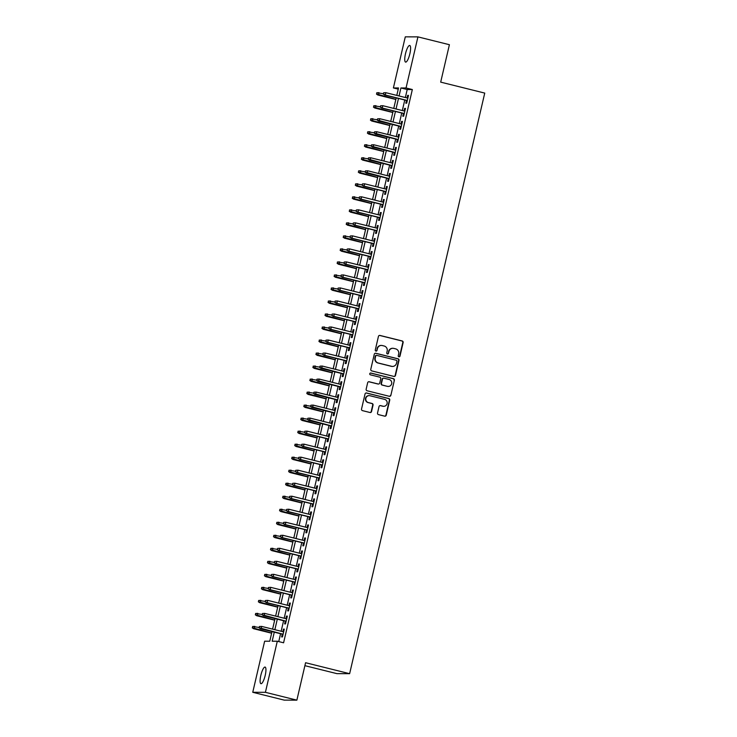 <?xml version="1.0" encoding="UTF-8"?>
<svg xmlns="http://www.w3.org/2000/svg" width="737" height="737" viewBox="0 0 737 737"><rect width="100%" height="100%" fill="white"/><g stroke="black" fill="none" stroke-linecap="round" stroke-linejoin="round"><path stroke-width="1.11" d="M398.91 356.809A0.921 0.894 90.1 0 0 399.988 356.128L403.139 342.548A1.317 1.271 90.1 0 0 402.209 340.964L379.97 335.436A1.317 1.271 90.1 0 0 378.44 336.404L375.28 349.983A0.921 0.894 90.1 0 0 376.137 351.116A0.921 0.894 90.1 0 0 377.003 350.416L377.418 348.656A4.21 4.063 90.1 0 1 382.319 345.552L384.17 346.012A4.21 4.063 90.1 0 1 387.174 351.079L386.768 352.839A0.921 0.894 90.1 0 0 387.625 353.972A0.921 0.894 90.1 0 0 388.491 353.272L388.906 351.512A4.21 4.063 90.1 0 1 393.807 348.408L395.658 348.868A4.21 4.063 90.1 0 1 398.662 353.944L398.256 355.695A0.921 0.894 90.1 0 0 398.91 356.809M398.947 356.819A0.921 0.894 90.1 0 0 399.638 356.128L402.798 342.548A1.317 1.271 90.1 0 0 401.868 340.964L379.629 335.436A1.317 1.271 90.1 0 0 379.5 335.409M375.971 351.098A0.921 0.894 90.1 0 0 376.662 350.407L377.418 348.656M387.459 353.953A0.921 0.894 90.1 0 0 388.15 353.272L388.906 351.512M260.834 675.378A8.568 2.128 104 0 1 265.09 667.068A8.568 2.128 104 0 1 265.209 675.387A8.568 2.128 104 0 1 260.953 683.696A8.568 2.128 104 0 1 260.834 675.378M405.479 53.783A8.568 2.128 104 0 1 409.744 45.473A8.568 2.128 104 0 1 409.864 53.792A8.568 2.128 104 0 1 405.599 62.101A8.568 2.128 104 0 1 405.479 53.783M377.528 413.024A1.317 1.271 90.1 0 0 378.468 414.609L384.705 416.165A1.317 1.271 90.1 0 0 386.243 415.189L389.744 400.117A1.317 1.271 90.1 0 0 388.814 398.533L366.575 392.996A1.317 1.271 90.1 0 0 365.045 393.973L361.535 409.044A1.317 1.271 90.1 0 0 362.475 410.629L370.002 412.508A1.317 1.271 90.1 0 0 371.54 411.532L373.042 405.083A1.317 1.271 90.1 0 0 372.102 403.498L368.362 402.568A3.519 3.399 90.1 0 1 369.173 395.631A3.519 3.399 90.1 0 1 369.956 395.732L384.594 399.371A3.519 3.399 90.1 0 1 383.793 406.308A3.519 3.399 90.1 0 1 383 406.207L380.568 405.608A1.317 1.271 90.1 0 0 379.03 406.575L377.528 413.024M398.247 89.149L393.392 87.943L405.286 36.85L417.934 36.878L449.404 44.708L440.689 82.129L484.743 93.092L349.633 673.682L305.579 662.72L296.873 700.15L265.412 692.319L252.754 692.292L264.647 641.199L269.779 641.208L272.008 631.618M417.934 36.878L406.05 87.97L400.919 87.961L399.058 95.967M274.275 632.18L272.174 641.218L277.296 641.227L283.588 642.793L412.342 89.536L406.05 87.97M277.296 641.227L265.412 692.319M393.954 376.423A1.317 1.271 90.1 0 0 395.483 375.455L398.993 360.375A1.317 1.271 90.1 0 0 398.054 358.79L375.824 353.263A1.317 1.271 90.1 0 0 374.285 354.23L370.775 369.311A1.317 1.271 90.1 0 0 371.715 370.895L393.954 376.423M394.369 380.246L390.859 395.327A1.317 1.271 90.1 0 1 389.329 396.294L367.09 390.767A1.317 1.271 90.1 0 1 366.16 389.173L367.662 382.724A1.317 1.271 90.1 0 1 369.191 381.757L378.21 383.995A1.317 1.271 90.1 0 0 379.739 383.028L380.734 378.744A1.317 1.271 90.1 0 0 379.804 377.16L370.407 374.829A0.921 0.894 90.1 0 1 370.619 373.014A0.921 0.894 90.1 0 1 370.831 373.033L393.438 378.661A1.317 1.271 90.1 0 1 394.369 380.246L390.859 395.327M406.465 100.435L405.82 103.198L406.677 103.198L408.501 95.395L407.644 95.386L407.045 97.947M403.434 113.452L402.798 116.216L403.646 116.216L405.47 108.413L404.613 108.403L404.014 110.974M400.412 126.469L399.767 129.233L400.624 129.233L402.439 121.43L401.582 121.421L400.983 123.991M397.381 139.496L396.736 142.25L397.593 142.259L399.408 134.447L398.551 134.438L397.962 137.008M394.35 152.513L393.705 155.267L394.562 155.277L396.377 147.464L395.52 147.464L394.931 150.026M391.319 165.53L390.674 168.285L391.531 168.294L393.346 160.482L392.499 160.482L391.9 163.043M388.288 178.547L387.644 181.302L388.5 181.311L390.324 173.499L389.468 173.499L388.869 176.06M385.258 191.565L384.622 194.328L385.469 194.328L387.293 186.516L386.437 186.516L385.838 189.077M382.236 204.582L381.591 207.346L382.448 207.346L384.263 199.534L383.406 199.534L382.807 202.095M379.205 217.599L378.56 220.363L379.417 220.363L381.232 212.551L380.375 212.551L379.785 215.112M376.174 230.617L375.529 233.38L376.386 233.38L378.201 225.568L377.344 225.568L376.754 228.129M373.143 243.634L372.498 246.398L373.355 246.398L375.17 238.585L374.322 238.585L373.723 241.146M370.112 256.651L369.467 259.415L370.324 259.415L372.148 251.603L371.291 251.603L370.693 254.164M367.081 269.668L366.446 272.432L367.293 272.432L369.117 264.62L368.26 264.62L367.662 267.181M364.06 282.686L363.415 285.449L364.271 285.449L366.086 277.637L365.23 277.637L364.631 280.198M361.029 295.703L360.384 298.467L361.241 298.467L363.055 290.654L362.199 290.654L361.609 293.215M357.998 308.72L357.353 311.484L358.21 311.484L360.024 303.672L359.168 303.672L358.578 306.233M354.967 321.737L354.322 324.501L355.179 324.501L356.994 316.689L356.146 316.689L355.547 319.25M351.936 334.755L351.3 337.518L352.148 337.518L353.972 329.706L353.115 329.706L352.516 332.267M348.905 347.772L348.269 350.536L349.126 350.536L350.941 342.733L350.084 342.723L349.485 345.285M345.883 360.789L345.238 363.553L346.095 363.553L347.91 355.75L347.053 355.741L346.454 358.311M342.852 373.806L342.208 376.57L343.064 376.57L344.879 368.767L344.022 368.758L343.433 371.328M339.821 386.833L339.177 389.587L340.033 389.597L341.848 381.784L341.001 381.775L340.402 384.346M336.791 399.85L336.146 402.605L337.002 402.614L338.827 394.802L337.97 394.802L337.371 397.363M333.76 412.867L333.124 415.622L333.972 415.631L335.796 407.819L334.939 407.819L334.34 410.38M330.729 425.885L330.093 428.639L330.95 428.648L332.765 420.836L331.908 420.836L331.309 423.397M327.707 438.902L327.062 441.666L327.919 441.666L329.734 433.853L328.877 433.853L328.278 436.415M324.676 451.919L324.031 454.683L324.888 454.683L326.703 446.871L325.846 446.871L325.257 449.432M321.645 464.936L321 467.7L321.857 467.7L323.672 459.888L322.824 459.888L322.226 462.449M318.614 477.954L317.969 480.717L318.826 480.717L320.65 472.905L319.794 472.905L319.195 475.466M315.583 490.971L314.948 493.735L315.795 493.735L317.619 485.923L316.763 485.923L316.164 488.484M312.562 503.988L311.917 506.752L312.774 506.752L314.588 498.94L313.732 498.94L313.133 501.501M309.531 517.006L308.886 519.769L309.743 519.769L311.558 511.957L310.701 511.957L310.111 514.518M306.5 530.023L305.855 532.787L306.712 532.787L308.527 524.974L307.67 524.974L307.08 527.535M303.469 543.04L302.824 545.804L303.681 545.804L305.496 537.992L304.648 537.992L304.049 540.553M300.438 556.057L299.793 558.821L300.65 558.821L302.474 551.009L301.617 551.009L301.018 553.57M297.407 569.075L296.771 571.838L297.619 571.838L299.443 564.026L298.586 564.026L297.988 566.587M294.385 582.092L293.741 584.856L294.597 584.856L296.412 577.043L295.555 577.043L294.957 579.604M291.355 595.109L290.71 597.873L291.566 597.873L293.381 590.07L292.525 590.061L291.935 592.622M288.324 608.126L287.679 610.89L288.536 610.89L290.35 603.087L289.494 603.078L288.904 605.639M285.293 621.144L284.648 623.907L285.505 623.907L287.319 616.104L286.472 616.095L285.873 618.665M412.342 89.536L407.211 89.527L405.35 97.533M404.77 100.02L402.319 110.55M401.739 113.037L399.288 123.567M398.708 126.055L396.257 136.585M395.677 139.072L393.226 149.602M392.655 152.089L390.205 162.619M389.624 165.106L387.174 175.636M386.593 178.124L384.143 188.654M383.562 191.141L381.112 201.671M380.532 204.158L378.081 214.688M377.501 217.175L375.05 227.705M374.479 230.193L372.028 240.723M371.448 243.21L368.997 253.74M368.417 256.227L365.967 266.757M365.386 269.245L362.936 279.774M362.355 282.262L359.905 292.792M359.324 295.279L356.874 305.809M356.303 308.296L353.852 318.826M353.272 321.314L350.821 331.853M350.241 334.331L347.79 344.87M347.21 347.357L344.759 357.887M344.179 360.375L341.728 370.904M341.148 373.392L338.698 383.922M338.126 386.409L335.676 396.939M335.095 399.426L332.645 409.956M332.065 412.444L329.614 422.974M329.034 425.461L326.583 435.991M326.003 438.478L323.552 449.008M322.981 451.495L320.521 462.025M319.95 464.513L317.5 475.043M316.919 477.53L314.469 488.06M313.888 490.547L311.438 501.077M310.857 503.564L308.407 514.094M307.826 516.582L305.376 527.112M304.805 529.599L302.354 540.129M301.774 542.616L299.323 553.146M298.743 555.634L296.292 566.163M295.712 568.651L293.262 579.19M292.681 581.668L290.231 592.207M289.65 594.695L287.2 605.224M286.629 607.712L284.178 618.242M283.598 620.729L281.147 631.259M280.567 633.746L278.743 641.586M282.262 634.17L281.617 636.925L282.474 636.925L284.298 629.122L283.441 629.112L282.842 631.683M304.897 665.677L336.975 673.655L349.633 673.682M296.873 700.15L284.215 700.122L252.754 692.292M396.792 95.405L398.524 87.952L393.392 87.943M272.589 629.131L275.039 618.601M275.62 616.114L278.07 605.574M278.65 603.096L281.101 592.557M281.672 590.07L284.123 579.54M284.703 577.053L287.154 566.523M287.734 564.035L290.185 553.505M290.765 551.018L293.215 540.488M293.796 538.001L296.246 527.471M296.827 524.984L299.277 514.454M299.848 511.966L302.299 501.436M302.879 498.949L305.33 488.419M305.91 485.932L308.361 475.402M308.941 472.914L311.392 462.385M311.972 459.897L314.423 449.367M314.994 446.88L317.444 436.35M318.025 433.863L320.475 423.333M321.056 420.845L323.506 410.316M324.087 407.828L326.537 397.298M327.117 394.811L329.568 384.281M330.148 381.794L332.599 371.264M333.17 368.776L335.621 358.237M336.201 355.759L338.651 345.22M339.232 342.733L341.682 332.203M342.263 329.715L344.713 319.185M345.294 316.698L347.744 306.168M348.325 303.681L350.775 293.151M351.346 290.664L353.797 280.134M354.377 277.646L356.828 267.116M357.408 264.629L359.859 254.099M360.439 251.612L362.89 241.082M363.47 238.595L365.921 228.065M366.501 225.577L368.951 215.047M369.523 212.56L371.973 202.03M372.553 199.543L375.004 189.013M375.584 186.525L378.035 175.996M378.615 173.508L381.066 162.978M381.646 160.491L384.097 149.961M384.677 147.474L387.128 136.944M387.699 134.456L390.149 123.927M390.73 121.439L393.18 110.9M393.761 108.422L396.211 97.883M398.477 98.454L396.027 108.984M395.447 111.471L392.996 122.001M392.416 124.489L389.965 135.018M389.385 137.506L386.934 148.036M386.354 150.523L383.903 161.053M383.332 163.54L380.882 174.07M380.301 176.558L377.851 187.087M377.27 189.575L374.82 200.105M374.239 202.592L371.789 213.122M371.208 215.609L368.758 226.139M368.187 228.627L365.727 239.157M365.156 241.644L362.705 252.174M362.125 254.661L359.674 265.191M359.094 267.678L356.644 278.208M356.063 280.696L353.613 291.226M353.032 293.713L350.582 304.243M350.011 306.73L347.56 317.269M346.98 319.747L344.529 330.287M343.949 332.774L341.498 343.304M340.918 345.791L338.467 356.321M337.887 358.808L335.436 369.338M334.856 371.826L332.405 382.356M331.834 384.843L329.384 395.373M328.803 397.86L326.353 408.39M325.772 410.877L323.322 421.407M322.742 423.895L320.291 434.425M319.711 436.912L317.26 447.442M316.68 449.929L314.229 460.459M313.658 462.947L311.207 473.476M310.627 475.964L308.177 486.494M307.596 488.981L305.146 499.511M304.565 501.998L302.115 512.528M301.534 515.016L299.084 525.545M298.503 528.033L296.053 538.563M295.482 541.05L293.031 551.58M292.451 554.067L290 564.606M289.42 567.085L286.969 577.624M286.389 580.111L283.938 590.641M283.358 593.128L280.908 603.658M280.336 606.146L277.877 616.676M277.305 619.163L274.855 629.693M407.211 89.527L400.919 87.961M407.644 95.386L408.455 95.589M404.613 108.403L405.424 108.606M401.582 121.421L402.393 121.623M398.551 134.438L399.362 134.641M395.52 147.464L396.331 147.658M392.499 160.482L393.3 160.675M389.468 173.499L390.278 173.692M386.437 186.516L387.247 186.719M383.406 199.534L384.217 199.736M380.375 212.551L381.186 212.753M377.344 225.568L378.155 225.771M374.322 238.585L375.124 238.788M371.291 251.603L372.102 251.805M368.26 264.62L369.071 264.823M365.23 277.637L366.04 277.84M362.199 290.654L363.009 290.857M359.168 303.672L359.978 303.874M356.146 316.689L356.948 316.892M353.115 329.706L353.926 329.909M350.084 342.723L350.895 342.926M347.053 355.741L347.864 355.943M344.022 368.758L344.833 368.961M341.001 381.775L341.802 381.978M337.97 394.802L338.771 394.995M334.939 407.819L335.75 408.012M331.908 420.836L332.719 421.03M328.877 433.853L329.688 434.056M325.846 446.871L326.657 447.073M322.824 459.888L323.626 460.091M319.794 472.905L320.604 473.108M316.763 485.923L317.573 486.125M313.732 498.94L314.542 499.142M310.701 511.957L311.511 512.16M307.67 524.974L308.481 525.177M304.648 537.992L305.45 538.194M301.617 551.009L302.428 551.212M298.586 564.026L299.397 564.229M295.555 577.043L296.366 577.246M292.525 590.061L293.335 590.263M289.494 603.078L290.304 603.281M286.472 616.095L287.273 616.298M283.441 629.112L284.252 629.315M392.867 348.288L392.526 348.288A4.21 4.063 90.1 0 0 388.565 351.512M381.379 345.432L381.038 345.432A4.21 4.063 90.1 0 0 377.077 348.656M394.074 376.45A1.317 1.271 90.1 0 0 395.143 375.455L398.653 360.375A1.317 1.271 90.1 0 0 397.713 358.79L375.483 353.263A1.317 1.271 90.1 0 0 375.354 353.235M396.939 361.351A0.921 0.894 90.1 0 0 396.285 360.246L376.764 355.391A0.921 0.894 90.1 0 0 375.695 356.063L375.262 357.915A4.21 4.063 90.1 0 0 378.265 362.991L391.605 366.307A4.21 4.063 90.1 0 0 396.506 363.203L396.939 361.351M376.561 355.363L376.22 355.363A0.921 0.894 90.1 0 0 375.345 356.063L375.695 356.063M392.545 366.427L392.204 366.427A4.21 4.063 90.1 0 1 391.264 366.307L377.915 362.991A4.21 4.063 90.1 0 1 374.921 357.915L375.345 356.063M389.449 396.322A1.317 1.271 90.1 0 0 390.518 395.327M378.505 384.032L378.164 384.032A1.317 1.271 90.1 0 1 377.869 383.995L368.85 381.757A1.317 1.271 90.1 0 0 368.721 381.729M394.028 380.246A1.317 1.271 90.1 0 0 393.088 378.661L370.481 373.033A0.921 0.894 90.1 0 0 370.453 373.023M387.57 386.326A3.519 3.399 90.1 0 0 391.734 383.323A3.519 3.399 90.1 0 0 389.154 379.491L383.995 378.21A1.317 1.271 90.1 0 0 382.466 379.177L381.471 383.461A1.317 1.271 90.1 0 0 382.411 385.046L387.22 386.326A3.519 3.399 90.1 0 0 388.012 386.418L388.353 386.428M383.701 378.173L383.36 378.173A1.317 1.271 90.1 0 0 382.125 379.177L382.466 379.177M387.22 386.326L382.07 385.046A1.317 1.271 90.1 0 1 381.13 383.461L382.125 379.177M383.793 406.308L383.452 406.308A3.519 3.399 90.1 0 1 382.66 406.207L380.218 405.599A1.317 1.271 90.1 0 0 380.099 405.58M369.173 395.631L368.822 395.631A3.519 3.399 90.1 0 0 368.021 402.568L368.362 402.568M370.131 412.527A1.317 1.271 90.1 0 0 371.199 411.532L372.701 405.083A1.317 1.271 90.1 0 0 371.761 403.498L368.021 402.568M384.834 416.184A1.317 1.271 90.1 0 0 385.893 415.189L389.403 400.117A1.317 1.271 90.1 0 0 388.463 398.533L366.234 392.996A1.317 1.271 90.1 0 0 366.105 392.978M376.764 92.77L376.8 94.078L376.764 92.77L379.002 92.659L378.459 95.009L377.841 94.999L395.843 99.477M376.8 94.078L395.87 99.338M377.104 92.77L383.378 93.746M377.841 94.999L376.46 94.078M383.608 92.788L383.304 94.087L383.608 92.788L385.838 92.678L407.856 98.15M383.949 92.788L385.838 92.678L385.294 95.018L384.677 95.018L407.275 100.637M383.645 94.087L385.294 95.018L407.312 100.499M383.304 94.087L384.677 95.018M373.733 105.787L373.779 107.095L373.733 105.787L375.971 105.677L375.428 108.026L374.811 108.017L392.812 112.503M373.779 107.095L392.849 112.356M374.083 105.796L380.356 106.773M374.811 108.017L373.429 107.095M370.711 118.804L370.748 120.113L370.711 118.804L372.94 118.694L372.397 121.043L371.78 121.034L389.781 125.52M370.748 120.113L389.818 125.373M371.052 118.814L377.326 119.79M371.78 121.034L370.407 120.113M367.68 131.831L367.717 133.13L367.68 131.831L369.91 131.711L369.366 134.06L368.749 134.06L386.75 138.538M367.717 133.13L386.787 138.39M368.021 131.831L374.295 132.807M368.749 134.06L367.376 133.13M364.649 144.848L364.686 146.147L364.649 144.848L366.888 144.728L366.335 147.078L365.727 147.078L383.719 151.555M364.686 146.147L383.756 151.407M364.99 144.848L371.264 145.825M365.727 147.078L364.345 146.147M380.578 105.806L380.274 107.105L380.578 105.806L382.816 105.695L404.825 111.167M380.918 105.806L382.816 105.695L382.263 108.035L381.655 108.035L404.245 113.655M380.614 107.105L382.263 108.035L404.281 113.516M380.274 107.105L381.655 108.035M377.547 118.823L377.243 120.122L377.547 118.823L379.785 118.712L401.794 124.185M377.888 118.823L379.785 118.712L379.242 121.052L378.625 121.052L401.214 126.672M377.584 120.131L401.25 126.534M377.243 120.122L378.625 121.052M374.516 131.84L374.212 133.148L374.516 131.84L376.754 131.73L398.763 137.202M374.857 131.84L376.754 131.73L376.211 134.07L375.594 134.07L398.183 139.689M374.553 133.148L398.22 139.551M374.212 133.148L375.594 134.07M371.485 144.857L371.19 146.166L371.485 144.857L373.723 144.747L395.732 150.228M371.835 144.857L373.723 144.747L373.18 147.087L372.563 147.087L395.161 152.706M371.531 146.166L395.189 152.568M371.19 146.166L372.563 147.087M361.618 157.865L361.655 159.164L361.618 157.865L363.857 157.746L363.313 160.095L362.696 160.095L380.697 164.572M361.655 159.164L380.725 164.425M361.959 157.865L368.233 158.842M362.696 160.095L361.314 159.164M368.463 157.875L368.159 159.183L368.463 157.875L370.693 157.764L392.71 163.245M368.804 157.875L370.693 157.764L370.149 160.104L369.532 160.104L392.13 165.724M368.5 159.183L392.158 165.585M368.159 159.183L369.532 160.104M358.587 170.883L358.624 172.182L358.587 170.883L360.826 170.763L360.282 173.112L359.665 173.112L377.666 177.589M358.624 172.182L377.694 177.442M358.928 170.883L365.202 171.859M359.665 173.112L358.283 172.182M365.432 170.892L365.128 172.2L365.432 170.892L367.662 170.781L389.68 176.263M365.773 170.892L367.662 170.781L367.118 173.121L366.501 173.121L389.099 178.75M365.469 172.2L389.136 178.603M365.128 172.2L366.501 173.121M355.556 183.9L355.603 185.199L355.556 183.9L357.795 183.789L357.252 186.129L356.634 186.129L374.636 190.607M355.603 185.199L374.672 190.459M355.907 183.9L362.18 184.876M356.634 186.129L355.262 185.199M362.401 183.909L362.097 185.217L362.401 183.909L364.64 183.799L386.649 189.28M362.742 183.909L364.64 183.799L364.087 186.148L363.479 186.139L386.068 191.767M362.438 185.217L364.087 186.148L386.105 191.62M362.097 185.217L363.479 186.139M352.535 196.917L352.572 198.216L352.535 196.917L354.764 196.807L354.221 199.147L353.603 199.147L371.605 203.624M352.572 198.216L371.641 203.476M352.876 196.917L359.149 197.894M353.603 199.147L352.231 198.216M359.37 196.926L359.066 198.235L359.37 196.926L361.609 196.816L383.618 202.297M359.711 196.936L361.609 196.816L361.066 199.165L360.448 199.156L383.037 204.785M359.407 198.235L361.066 199.165L383.074 204.637M359.066 198.235L360.448 199.156M349.504 209.934L349.541 211.233L349.504 209.934L351.733 209.824L351.19 212.164L350.572 212.164L368.574 216.641M349.541 211.233L368.611 216.494M349.845 209.934L356.118 210.911M350.572 212.164L349.2 211.233M356.34 209.953L356.035 211.252L356.34 209.953L358.578 209.833L380.587 215.315M356.68 209.953L358.578 209.833L358.035 212.182L357.417 212.173L380.016 217.802M356.386 211.252L358.035 212.182L380.043 217.655M356.035 211.252L357.417 212.173M346.473 222.952L346.51 224.251L346.473 222.952L348.712 222.841L348.159 225.181L347.551 225.181L365.543 229.658M346.51 224.251L365.58 229.511M346.814 222.952L353.087 223.928M347.551 225.181L346.169 224.251M353.309 222.97L353.014 224.269L353.309 222.97L355.547 222.85L377.565 228.332M353.659 222.97L355.547 222.85L355.004 225.2L354.386 225.2L376.985 230.819M353.355 224.269L355.004 225.2L377.012 230.672M353.014 224.269L354.386 225.2M343.442 235.969L343.479 237.268L343.442 235.969L345.681 235.858L345.137 238.198L344.52 238.198L362.521 242.676M343.479 237.268L362.549 242.528M343.783 235.969L350.057 236.945M344.52 238.198L343.138 237.268M350.287 235.987L349.983 237.286L350.287 235.987L352.516 235.868L374.534 241.349M350.628 235.987L352.516 235.868L351.973 238.217L351.356 238.217L373.954 243.836M350.324 237.286L351.973 238.217L373.981 243.689M349.983 237.286L351.356 238.217M340.411 248.986L340.457 250.285L340.411 248.986L342.65 248.876L342.106 251.216L341.489 251.216L359.49 255.693M340.457 250.285L359.518 255.555M340.752 248.986L347.026 249.963M341.489 251.216L340.107 250.285M347.256 249.005L346.952 250.304L347.256 249.005L349.495 248.885L371.503 254.366M347.597 249.005L349.495 248.885L348.942 251.234L348.325 251.234L370.923 256.854M347.293 250.304L348.942 251.234L370.96 256.706M346.952 250.304L348.325 251.234M337.38 262.003L337.426 263.302L337.38 262.003L339.619 261.893L339.075 264.233L338.458 264.233L356.459 268.71M337.426 263.302L356.496 268.572M337.73 262.003L344.004 262.98M338.458 264.233L337.085 263.302M344.225 262.022L343.921 263.321L344.225 262.022L346.464 261.911L368.472 267.384M344.566 262.022L346.464 261.911L345.911 264.251L345.303 264.251L367.892 269.871M344.262 263.321L345.911 264.251L367.929 269.724M343.921 263.321L345.303 264.251M334.358 275.021L334.395 276.32L334.358 275.021L336.588 274.91L336.044 277.25L335.427 277.25L353.428 281.727M334.395 276.32L353.465 281.589M334.699 275.021L340.973 275.997M335.427 277.25L334.054 276.32M341.194 275.039L340.89 276.338L341.194 275.039L343.433 274.929L365.441 280.401M341.535 275.039L343.433 274.929L342.889 277.269L342.272 277.269L364.861 282.888M341.231 276.338L342.889 277.269L364.898 282.741M340.89 276.338L342.272 277.269M331.328 288.038L331.364 289.346L331.328 288.038L333.566 287.927L333.013 290.267L332.405 290.267L350.397 294.745M331.364 289.346L350.434 294.607M331.668 288.038L337.942 289.015M332.405 290.267L331.024 289.337M338.163 288.056L337.859 289.355L338.163 288.056L340.402 287.946L362.411 293.418M338.504 288.056L340.402 287.946L339.858 290.286L339.241 290.286L361.839 295.906M338.209 289.355L339.858 290.286L361.867 295.758M337.859 289.355L339.241 290.286M328.297 301.055L328.333 302.363L328.297 301.055L330.535 300.945L329.992 303.285L329.375 303.285L347.367 307.762M328.333 302.363L347.403 307.624M328.638 301.055L334.911 302.032M329.375 303.285L327.993 302.363M335.132 301.074L334.838 302.373L335.132 301.074L337.371 300.963L359.389 306.435M335.482 301.074L337.371 300.963L336.827 303.303L336.21 303.303L358.808 308.923M335.178 302.373L336.827 303.303L358.836 308.775M334.838 302.373L336.21 303.303M325.266 314.073L325.303 315.381L325.266 314.073L327.504 313.962L326.961 316.302L326.344 316.302L344.345 320.779M325.303 315.381L344.372 320.641M325.607 314.073L331.88 315.049M326.344 316.302L324.962 315.381M332.111 314.091L331.807 315.39L332.111 314.091L334.34 313.98L356.358 319.453M332.451 314.091L334.34 313.98L333.797 316.32L333.179 316.32L355.778 321.94M332.147 315.39L333.797 316.32L355.814 321.802M331.807 315.39L333.179 316.32M322.235 327.09L322.281 328.398L322.235 327.09L324.473 326.979L323.93 329.319L323.313 329.319L341.314 333.797M322.281 328.398L341.342 333.658M322.576 327.09L328.859 328.066M323.313 329.319L321.931 328.398M329.08 327.108L328.776 328.407L329.08 327.108L331.318 326.998L353.327 332.47M329.421 327.108L331.318 326.998L330.766 329.338L330.158 329.338L352.747 334.957M329.117 328.407L330.766 329.338L352.783 334.819M328.776 328.407L330.158 329.338M319.204 340.107L319.25 341.415L319.204 340.107L321.443 339.997L320.899 342.337L320.282 342.337L338.283 346.814M319.25 341.415L338.32 346.676M319.554 340.107L325.828 341.084M320.282 342.337L318.909 341.415M326.049 340.125L325.745 341.424L326.049 340.125L328.287 340.015L350.296 345.487M326.39 340.125L328.287 340.015L327.744 342.355L327.127 342.355L349.716 347.975M326.086 341.424L327.744 342.355L349.753 347.836M325.745 341.424L327.127 342.355M316.182 353.124L316.219 354.433L316.182 353.124L318.412 353.014L317.868 355.363L317.251 355.354L335.252 359.84M316.219 354.433L335.289 359.693M316.523 353.124L322.797 354.101M317.251 355.354L315.878 354.433M323.018 353.143L322.714 354.442L323.018 353.143L325.257 353.032L347.265 358.504M323.359 353.143L325.257 353.032L324.713 355.372L324.096 355.372L346.685 360.992M323.055 354.442L324.713 355.372L346.722 360.854M322.714 354.442L324.096 355.372M313.151 366.142L313.188 367.45L313.151 366.142L315.39 366.031L314.837 368.38L314.229 368.371L332.221 372.858M313.188 367.45L332.258 372.71M313.492 366.151L319.766 367.127M314.229 368.371L312.847 367.45M319.987 366.16L319.683 367.459L319.987 366.16L322.226 366.049L344.234 371.522M320.328 366.16L322.226 366.049L321.682 368.389L321.065 368.389L343.663 374.009M320.033 367.468L343.691 373.871M319.683 367.459L321.065 368.389M310.12 379.168L310.157 380.467L310.12 379.168L312.359 379.048L311.815 381.397L311.198 381.388L329.199 385.875M310.157 380.467L329.227 385.727M310.461 379.168L316.735 380.145M311.198 381.388L309.816 380.467M316.965 379.177L316.661 380.476L316.965 379.177L319.195 379.067L341.213 384.539M317.306 379.177L319.195 379.067L318.651 381.407L318.034 381.407L340.632 387.026M317.002 380.485L340.66 386.888M316.661 380.476L318.034 381.407M307.089 392.185L307.126 393.484L307.089 392.185L309.328 392.066L308.785 394.415L308.167 394.415L326.169 398.892M307.126 393.484L326.196 398.745M307.43 392.185L313.704 393.162M308.167 394.415L306.785 393.484M313.934 392.195L313.63 393.503L313.934 392.195L316.164 392.084L338.182 397.565M314.275 392.195L316.164 392.084L315.62 394.424L315.003 394.424L337.601 400.044M313.971 393.503L337.638 399.905M313.63 393.503L315.003 394.424M304.059 405.203L304.105 406.502L304.059 405.203L306.297 405.083L305.754 407.432L305.136 407.432L323.138 411.909M304.105 406.502L323.165 411.762M304.399 405.203L310.682 406.179M305.136 407.432L303.755 406.502M310.903 405.212L310.599 406.52L310.903 405.212L313.142 405.101L335.151 410.583M311.244 405.212L313.142 405.101L312.589 407.441L311.981 407.441L334.57 413.061M310.94 406.52L334.607 412.923M310.599 406.52L311.981 407.441M301.037 418.22L301.074 419.519L301.037 418.22L303.266 418.1L302.723 420.449L302.106 420.449L320.107 424.927M301.074 419.519L320.144 424.779M301.378 418.22L307.651 419.196M302.106 420.449L300.733 419.519M298.006 431.237L298.043 432.536L298.006 431.237L300.235 431.127L299.692 433.467L299.075 433.467L317.076 437.944M298.043 432.536L317.113 437.796M298.347 431.237L304.621 432.214M299.075 433.467L297.702 432.536M294.975 444.254L295.012 445.553L294.975 444.254L297.214 444.144L296.661 446.484L296.053 446.484L314.045 450.961M295.012 445.553L314.082 450.814M295.316 444.254L301.59 445.231M296.053 446.484L294.671 445.553M307.873 418.229L307.569 419.537L307.873 418.229L310.111 418.119L332.12 423.6M308.213 418.229L310.111 418.119L309.568 420.458L308.95 420.458L331.539 426.087M307.909 419.537L331.576 425.94M307.569 419.537L308.95 420.458M304.842 431.246L304.538 432.555L304.842 431.246L307.08 431.136L329.089 436.617M305.182 431.246L307.08 431.136L306.537 433.485L305.919 433.476L328.509 439.105M304.878 432.555L306.537 433.485L328.545 438.957M304.538 432.555L305.919 433.476M301.811 444.264L301.507 445.572L301.811 444.264L304.049 444.153L326.058 449.634M302.152 444.273L304.049 444.153L303.506 446.502L302.889 446.493L325.487 452.122M301.857 445.572L303.506 446.502L325.514 451.974M301.507 445.572L302.889 446.493M291.944 457.272L291.981 458.571L291.944 457.272L294.183 457.161L293.639 459.501L293.022 459.501L311.023 463.978M291.981 458.571L311.051 463.831M292.285 457.272L298.559 458.248M293.022 459.501L291.64 458.571M298.789 457.29L298.485 458.589L298.789 457.29L301.018 457.17L323.036 462.652M299.13 457.29L301.018 457.17L300.475 459.519L299.858 459.51L322.456 465.139M298.826 458.589L300.475 459.519L322.484 464.992M298.485 458.589L299.858 459.51M288.913 470.289L288.95 471.588L288.913 470.289L291.152 470.178L290.608 472.518L289.991 472.518L307.992 476.996M288.95 471.588L308.02 476.848M289.254 470.289L295.528 471.265M289.991 472.518L288.609 471.588M295.758 470.307L295.454 471.606L295.758 470.307L297.988 470.188L320.005 475.669M296.099 470.307L297.988 470.188L297.444 472.537L296.827 472.537L319.425 478.156M295.795 471.606L297.444 472.537L319.462 478.009M295.454 471.606L296.827 472.537M285.882 483.306L285.928 484.605L285.882 483.306L288.121 483.196L287.577 485.536L286.96 485.536L304.961 490.013M285.928 484.605L304.998 489.865M286.232 483.306L292.506 484.283M286.96 485.536L285.578 484.605M292.727 483.325L292.423 484.624L292.727 483.325L294.966 483.205L316.974 488.686M293.068 483.325L294.966 483.205L294.413 485.554L293.805 485.554L316.394 491.174M292.764 484.624L294.413 485.554L316.431 491.026M292.423 484.624L293.805 485.554M282.861 496.323L282.897 497.622L282.861 496.323L285.09 496.213L284.546 498.553L283.929 498.553L301.93 503.03M282.897 497.622L301.967 502.892M283.201 496.323L289.475 497.3M283.929 498.553L282.557 497.622M289.696 496.342L289.392 497.641L289.696 496.342L291.935 496.222L313.944 501.704M290.037 496.342L291.935 496.222L291.391 498.571L290.774 498.571L313.363 504.191M289.733 497.641L291.391 498.571L313.4 504.044M289.392 497.641L290.774 498.571M279.83 509.341L279.867 510.64L279.83 509.341L282.059 509.23L281.516 511.57L280.898 511.57L298.9 516.047M279.867 510.64L298.936 515.909M280.171 509.341L286.444 510.317M280.898 511.57L279.526 510.64M286.665 509.359L286.361 510.658L286.665 509.359L288.904 509.239L310.913 514.721M287.006 509.359L288.904 509.239L288.36 511.589L287.743 511.589L310.332 517.208M286.702 510.658L288.36 511.589L310.369 517.061M286.361 510.658L287.743 511.589M276.799 522.358L276.836 523.657L276.799 522.358L279.037 522.247L278.485 524.587L277.877 524.587L295.869 529.065M276.836 523.657L295.906 528.926M277.14 522.358L283.413 523.334M277.877 524.587L276.495 523.657M283.634 522.376L283.34 523.675L283.634 522.376L285.873 522.266L307.882 527.738M283.985 522.376L285.873 522.266L285.33 524.606L284.712 524.606L307.311 530.225M283.681 523.675L285.33 524.606L307.338 530.078M283.34 523.675L284.712 524.606M273.768 535.375L273.805 536.683L273.768 535.375L276.007 535.265L275.463 537.605L274.846 537.605L292.847 542.082M273.805 536.683L292.875 541.944M274.109 535.375L280.382 536.352M274.846 537.605L273.464 536.674M280.613 535.394L280.309 536.693L280.613 535.394L282.842 535.283L304.86 540.755M280.954 535.394L282.842 535.283L282.299 537.623L281.681 537.623L304.28 543.243M280.65 536.693L282.299 537.623L304.307 543.095M280.309 536.693L281.681 537.623M270.737 548.392L270.774 549.701L270.737 548.392L272.976 548.282L272.432 550.622L271.815 550.622L289.816 555.099M270.774 549.701L289.844 554.961M271.078 548.392L277.352 549.369M271.815 550.622L270.433 549.691M277.582 548.411L277.278 549.71L277.582 548.411L279.811 548.3L301.829 553.773M277.923 548.411L279.811 548.3L279.268 550.64L278.65 550.64L301.249 556.26M277.619 549.71L279.268 550.64L301.286 556.113M277.278 549.71L278.65 550.64M267.706 561.41L267.752 562.718L267.706 561.41L269.945 561.299L269.401 563.639L268.784 563.639L286.785 568.116M267.752 562.718L286.822 567.978M268.056 561.41L274.33 562.386M268.784 563.639L267.411 562.718M274.551 561.428L274.247 562.727L274.551 561.428L276.79 561.318L298.798 566.79M274.892 561.428L276.79 561.318L276.237 563.658L275.629 563.658L298.218 569.277M274.588 562.727L276.237 563.658L298.255 569.139M274.247 562.727L275.629 563.658M264.684 574.427L264.721 575.735L264.684 574.427L266.914 574.316L266.37 576.656L265.753 576.656L283.754 581.134M264.721 575.735L283.791 580.996M265.025 574.427L271.299 575.404M265.753 576.656L264.38 575.735M271.52 574.445L271.216 575.744L271.52 574.445L273.759 574.335L295.767 579.807M271.861 574.445L273.759 574.335L273.215 576.675L272.598 576.675L295.187 582.294M271.557 575.744L273.215 576.675L295.224 582.156M271.216 575.744L272.598 576.675M261.653 587.444L261.69 588.752L261.653 587.444L263.883 587.334L263.339 589.674L262.722 589.674L280.723 594.151M261.69 588.752L280.76 594.013M261.994 587.444L268.268 588.421M262.722 589.674L261.349 588.752M268.489 587.463L268.185 588.762L268.489 587.463L270.728 587.352L292.736 592.824M268.83 587.463L270.728 587.352L270.184 589.692L269.567 589.692L292.165 595.312M268.535 588.762L270.184 589.692L292.193 595.174M268.185 588.762L269.567 589.692M258.623 600.462L258.659 601.77L258.623 600.462L260.861 600.351L260.308 602.7L259.7 602.691L277.692 607.168M258.659 601.77L277.729 607.03M258.963 600.462L265.237 601.438M259.7 602.691L258.318 601.77M265.458 600.48L265.163 601.779L265.458 600.48L267.697 600.369L289.715 605.842M265.808 600.48L267.697 600.369L267.153 602.709L266.536 602.709L289.134 608.329M265.504 601.779L267.153 602.709L289.162 608.191M265.163 601.779L266.536 602.709M255.592 613.479L255.628 614.787L255.592 613.479L257.83 613.368L257.287 615.717L256.669 615.708L274.671 620.195M255.628 614.787L274.698 620.047M255.932 613.488L262.206 614.465M256.669 615.708L255.288 614.787M262.436 613.497L262.132 614.796L262.436 613.497L264.666 613.387L286.684 618.859M262.777 613.497L264.666 613.387L264.122 615.727L263.505 615.727L286.103 621.346M262.473 614.805L286.131 621.208M262.132 614.796L263.505 615.727M252.561 626.505L252.607 627.804L252.561 626.505L254.799 626.386L254.256 628.735L253.639 628.725L271.64 633.212M252.607 627.804L271.667 633.065M252.902 626.505L259.175 627.482M253.639 628.725L252.257 627.804M259.406 626.514L259.102 627.813L259.406 626.514L261.644 626.404L283.653 631.876M259.746 626.514L261.644 626.404L261.091 628.744L260.474 628.744L283.072 634.364M259.442 627.823L283.109 634.225M259.102 627.813L260.474 628.744"/></g></svg>
